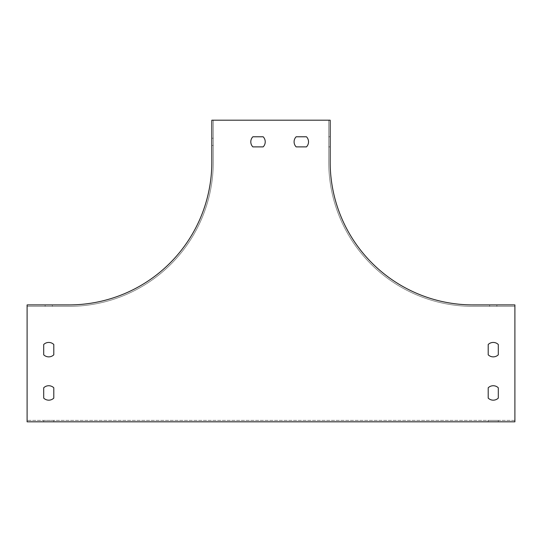 <?xml version="1.0" encoding="UTF-8"?>
<svg xmlns="http://www.w3.org/2000/svg" width="542" height="542" viewBox="0 0 542 542"><rect width="100%" height="100%" fill="white"/><g stroke="black" fill="none" stroke-linecap="round" stroke-linejoin="round"><path stroke-width="0.41" stroke-dasharray="2.71 2.03" d="M27.1 421.812L514.9 421.812L514.9 304.916L473.044 304.916A142.878 142.878 0 0 1 330.173 162.038L330.173 120.189L211.827 120.189L211.827 162.038A142.878 142.878 0 0 1 68.956 304.916L27.1 304.916L27.1 421.812M493.254 421.812L488.2 421.812L493.254 421.812M48.746 421.812L53.8 421.812L48.746 421.812M514.9 420.368L27.1 420.368L514.9 420.368L514.9 306.359L473.044 306.359A144.321 144.321 0 0 1 328.73 162.038L328.73 120.189L213.27 120.189L213.27 162.038A144.321 144.321 0 0 1 68.956 306.359L27.1 306.359L27.1 420.368L27.1 306.359L68.956 306.359A144.321 144.321 0 0 0 213.27 162.038L213.27 120.189L328.73 120.189L328.73 162.038A144.321 144.321 0 0 0 473.044 306.359L514.9 306.359L514.9 420.368M498.301 420.368L488.2 420.368L498.301 420.368L498.301 421.812M53.8 420.368L43.699 420.368L53.8 420.368L53.8 421.812M52.357 306.359L45.142 306.359L52.357 306.359L52.357 304.916L45.142 304.916L52.357 304.916M330.173 146.882L330.173 136.78L330.173 146.882L328.73 146.882L328.73 136.78L328.73 146.882M296.156 146.882L306.46 146.882A7.215 7.215 0 0 0 306.46 136.78L296.156 136.78A7.215 7.215 0 0 0 296.156 146.882L306.46 146.882A7.215 7.215 0 0 0 306.46 136.78L296.156 136.78A7.215 7.215 0 0 0 296.156 146.882A7.215 7.215 0 0 1 296.156 136.78M43.699 387.794A7.215 7.215 0 0 1 53.8 387.794L53.8 398.106A7.215 7.215 0 0 1 43.699 398.106L43.699 387.794L43.699 398.106A7.215 7.215 0 0 0 53.8 398.106L53.8 387.794A7.215 7.215 0 0 0 43.699 387.794A7.215 7.215 0 0 1 53.8 387.794M488.2 387.794A7.215 7.215 0 0 1 498.301 387.794L498.301 398.106A7.215 7.215 0 0 1 488.2 398.106L488.2 387.794L488.2 398.106A7.215 7.215 0 0 0 498.301 398.106L498.301 387.794A7.215 7.215 0 0 0 488.2 387.794M488.2 344.502A7.215 7.215 0 0 1 498.301 344.502L498.301 354.807A7.215 7.215 0 0 1 488.2 354.807L488.2 344.502L488.2 354.807A7.215 7.215 0 0 0 498.301 354.807L498.301 344.502A7.215 7.215 0 0 0 488.2 344.502M43.699 344.502A7.215 7.215 0 0 1 53.8 344.502L53.8 354.807A7.215 7.215 0 0 1 43.699 354.807L43.699 344.502L43.699 354.807A7.215 7.215 0 0 0 53.8 354.807L53.8 344.502A7.215 7.215 0 0 0 43.699 344.502A7.215 7.215 0 0 1 53.8 344.502M252.857 146.882L263.161 146.882A7.215 7.215 0 0 0 263.161 136.78L252.857 136.78A7.215 7.215 0 0 0 252.857 146.882L263.161 146.882A7.215 7.215 0 0 0 263.161 136.78L252.857 136.78A7.215 7.215 0 0 0 252.857 146.882M489.643 304.916L496.858 304.916L489.643 304.916L489.643 306.359L496.858 306.359L489.643 306.359M211.827 145.439L211.827 138.224L211.827 145.439L213.27 145.439L213.27 138.224L213.27 145.439M328.73 136.78L330.173 136.78M496.858 306.359L496.858 304.916M488.2 420.368L488.2 421.812M45.142 306.359L45.142 304.916M43.699 420.368L43.699 421.812M213.27 138.224L211.827 138.224"/><path stroke-width="0.81" d="M27.1 421.812L514.9 421.812L514.9 304.916L473.044 304.916A142.878 142.878 0 0 1 330.173 162.038L330.173 120.189L211.827 120.189L211.827 162.038A142.878 142.878 0 0 1 68.956 304.916L27.1 304.916L27.1 421.812M296.156 136.78L306.46 136.78A7.215 7.215 0 0 1 306.46 146.882A7.215 7.215 0 0 0 306.46 136.78L296.156 136.78A7.215 7.215 0 0 0 296.156 146.882L306.46 146.882L296.156 146.882M43.699 387.794L43.699 398.106A7.215 7.215 0 0 0 53.8 398.106L53.8 387.794A7.215 7.215 0 0 0 43.699 387.794L43.699 398.106A7.215 7.215 0 0 0 53.8 398.106L53.8 387.794M488.2 387.794L488.2 398.106A7.215 7.215 0 0 0 498.301 398.106L498.301 387.794A7.215 7.215 0 0 0 488.2 387.794L488.2 398.106A7.215 7.215 0 0 0 498.301 398.106L498.301 387.794A7.215 7.215 0 0 0 488.2 387.794M488.2 344.502L488.2 354.807A7.215 7.215 0 0 0 498.301 354.807L498.301 344.502A7.215 7.215 0 0 0 488.2 344.502L488.2 354.807A7.215 7.215 0 0 0 498.301 354.807L498.301 344.502A7.215 7.215 0 0 0 488.2 344.502M43.699 344.502L43.699 354.807A7.215 7.215 0 0 0 53.8 354.807L53.8 344.502A7.215 7.215 0 0 0 43.699 344.502L43.699 354.807A7.215 7.215 0 0 0 53.8 354.807L53.8 344.502M263.161 146.882A7.215 7.215 0 0 0 263.161 136.78L252.857 136.78A7.215 7.215 0 0 0 252.857 146.882L263.161 146.882L252.857 146.882A7.215 7.215 0 0 1 252.857 136.78L263.161 136.78A7.215 7.215 0 0 1 263.161 146.882"/></g></svg>

